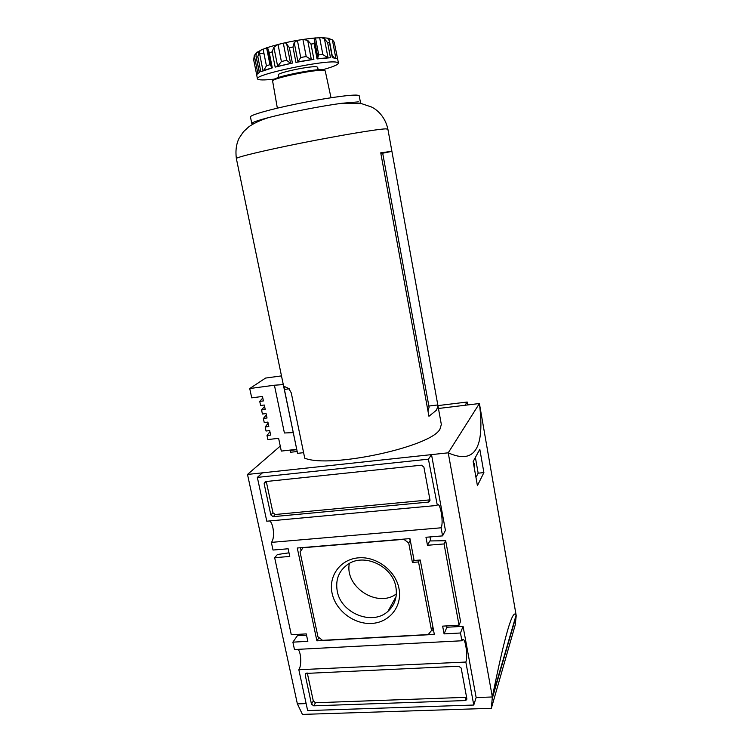 <?xml version="1.0" encoding="UTF-8"?>
<svg xmlns="http://www.w3.org/2000/svg" width="752" height="752" viewBox="0 0 752 752"><rect width="100%" height="100%" fill="white"/><g stroke="black" fill="none" stroke-linecap="round" stroke-linejoin="round"><path stroke-width="1.13" d="M306.139 703.59L297.378 703.9L247.502 474.446L448.23 452.817L479.409 403.523C485.049 448.342 474.653 464.774 448.23 452.817L492.344 696.972L476.148 697.555M337.225 591.063C340.835 613.218 372.353 626.049 387.947 611.348C394.856 605.003 397.498 596.881 395.872 586.992C392.629 566.19 364.4 552.861 348.12 564.16C338.936 570.561 335.307 579.529 337.225 591.063M332.055 593.102C328.323 575.778 340.553 559.15 358.563 557.824C376.526 556.236 395.684 570.712 398.974 588.496C402.546 606.253 389.555 622.543 371.714 623.427C353.919 624.574 335.524 610.445 332.055 593.102M442.571 535.885L445.428 530.376L431.516 454.622L262.439 472.839L257.344 477.398L428.424 459.181L437.269 505.024C440.287 501.349 443.924 523.204 441.076 527.801L442.571 535.885L425.97 537.266L427.474 545.285L429.834 540.951L445.692 540.726L444.056 543.94L427.474 545.285M306.534 635.186L297.397 635.703L292.885 642.152L294.474 649.531L461.916 640.77L462.527 639.726C465.225 636.596 468.148 656.364 465.836 662.042L473.769 705.038L476.148 697.546L463.063 626.341L446.867 627.253L446.613 625.908M430.746 540.942L430.003 536.928M438.444 408.486L479.409 403.523L516.229 615.738L515.186 625.062L491.347 708.309L302.426 714.4L297.416 703.9M257.344 477.398L266.791 521.211L436.959 505.447M292.885 642.152L307.85 641.334L306.261 633.889L291.287 634.744L274.659 557.674L289.774 556.452L288.138 548.772L273.014 550.041L271.359 542.38L441.076 527.801M271.359 542.38C274.988 538.93 273.737 523.448 269.639 520.948M473.769 705.038L307.643 710.584L298.835 669.731L465.836 662.042M298.835 669.731C301.702 665.764 301.223 652.792 298.102 649.343M445.692 540.726L460.544 621.425L459.04 625.194L444.056 543.94M274.659 557.674L277.422 554.515L289.003 552.823M437.918 405.601L467.199 402.029L467.716 404.943M270.842 514.904L264.14 483.705L265.277 481.609L421.402 465.187L423.884 467.039L429.975 499.883L429.091 501.857L428.264 502.11L273.155 516.671L270.842 514.904L272.957 512.742L266.264 481.468M463.063 626.341L460.478 632.996L461.916 640.77M446.867 627.253L444.084 633.889L460.478 632.996M459.04 625.194L442.637 626.134L444.084 633.889M431.516 454.622L428.424 459.181M516.116 615.08L492.353 696.935L491.347 708.309M516.229 615.738L492.494 697.687M516.126 615.051C512.695 608.152 504.771 635.468 492.344 696.972L492.353 696.935M280.252 446.096L247.502 474.446M483.893 472.604L477.417 485.632L473.158 461.531L479.814 449.301L483.893 472.604L478.159 473.177L475.969 477.445M396.36 593.901C377.429 608.359 344.463 586.795 349.36 563.427M317.955 636.822L300.048 551.893L303.065 547.729L403.862 539.316L408.703 542.963L412.416 562.421L418.535 561.96L431.535 630.477L428.217 634.566L322.533 640.337L317.955 636.822M432.973 627.253L431.535 630.477M419.56 560.071L418.535 561.96M413.957 559.657L412.416 562.421M410.272 540.312L408.703 542.963M409.107 538.676L410.103 539.419M301.082 550.464L300.509 547.738M433.631 630.749L431.206 630.881M434.327 634.425L316.893 640.836L297.284 548.011L409.943 538.601L414.108 560.484L420.236 560.014L434.327 634.425M318.998 637.621L316.893 640.836M429.965 499.854L275.26 514.5L272.957 512.742M466.597 697.311L315.53 702.744L313.302 701.005L307.305 673.04M465.159 700.563L313.716 705.827L311.469 704.088L305.218 674.986L305.707 673.435L458.776 666.244L461.173 668.067L466.832 698.599L466.616 699.792L465.159 700.563L466.231 697.358M467.199 402.029L465.009 405.262M475.452 457.818L478.159 473.177M473.187 461.653L474.719 465.131L474.615 469.756M290.507 63.365L286.662 60.292L281.389 61.532L277.544 66.43L290.601 63.422L286.747 44.095C286.315 42.949 285.168 42.648 283.325 43.202L278.033 44.471L273.869 47.179L272.158 51.869L269.272 52.687L267.496 47.536C282.423 42.836 298.14 39.659 314.646 38.023L321.668 37.694L324.432 38.813L327.628 42.648L329.508 42.667L329.442 40.965L332.6 57.725M286.747 44.095L289.407 47.761L292.396 63.093L275.176 67.107L272.158 51.869M257.823 73.198L254.27 55.526L253.697 59.963L256.611 74.448L253.697 59.963M254.27 55.526L257.203 51.982M257.635 52.001L256.272 53.392L255.99 56.08L259.261 72.399M274.574 79.101C263.877 80.295 258.171 80.21 257.457 78.847L256.611 74.655L259.421 72.324L255.99 56.08M263.021 70.829L259.243 51.935L257.823 56.682L256.413 57.359M259.243 51.935L260.859 50.168L267.496 47.536M294.22 42.591L297.397 40.373L300.706 57.481L297.961 61.871L294.22 42.591L292.96 47.047L289.407 47.761M300.706 57.481L306.205 56.55L302.915 39.461L297.397 40.373M302.915 39.461L307.681 40.364L310.98 44.058L314.148 43.654L314.552 40.166L314.045 38.719L314.646 38.023M321.668 37.694L327.487 38.117L329.442 40.965M327.487 38.117L332.375 39.818L334.236 42.215L338.466 63.102C338.297 64.634 333.033 66.853 322.683 69.748M329.508 42.667L332.337 57.716L337.573 58.665L334.236 42.215M306.205 56.55L311.366 59.605L307.681 40.364M297.961 61.871L311.366 59.605M317.823 57.34L318.726 54.896L315.492 37.901M318.726 54.896L322.843 54.548L328.022 57.838L324.432 38.813M332.158 55.375L334.189 57.782M263.623 70.603L266.434 65.856L263.078 49.002M266.434 65.856L269.959 64.672L271.011 65.856M380.813 153.22L382.674 153.117L429.091 407.274L427.954 410.912M391.895 151.302L387.882 129.118L385.522 128.874C377.072 129.165 339.782 135.379 301.9 142.946C263.971 150.503 235.696 157.337 236.363 158.569L297.378 452.469L284.397 389.451L284.124 386.34L288.834 388.587L291.25 392.845L304.739 458.184C330.137 468.712 431.507 446.716 439.976 429.101L441.339 424.495L437.965 405.817L436.536 410.141L428.941 416.288L380.738 152.806L391.895 151.302L437.965 405.817M437.692 404.971L428.866 406.052M382.693 153.211L391.792 151.387M252.926 124.061L251.798 123.572L250.454 116.945C249.814 115.15 269.855 109.388 296.636 103.917C323.388 98.427 350.347 94.573 357.162 95.137L359.23 95.805L360.452 102.451L359.606 103.325M251.798 123.572C251.788 122.501 257.551 120.461 269.084 117.453C288.43 112.415 322.382 105.816 342.179 103.24L358.413 101.877M293.261 432.626L284.406 432.983L274.414 385.221L249.73 388.54L251.723 397.855L262.467 396.445L263.407 400.919L259.741 401.399L260.615 405.488L264.281 405.018L265.221 409.473L261.555 409.943L262.429 414.023L266.086 413.562L267.026 418.009L263.369 418.469L264.234 422.539L267.891 422.088L268.831 426.525L265.174 426.967L266.039 431.018L269.695 430.586L270.645 435.098L266.998 435.53L267.853 439.572L278.616 438.303L281.304 451.087L296.73 449.329M297.66 453.334L303.601 452.666M297.181 451.52L290.488 452.272L290.169 450.072M249.73 388.54L265.559 378.068L281.483 375.887M296.805 449.668L290.103 450.429M283.288 384.582L274.414 385.221M278.795 77.456L278.296 74.927C276.661 72.869 311.018 65.612 316.714 66.834L317.673 67.276L318.162 69.804M257.457 78.847C253.697 74.664 325.87 59.464 336.717 62.228L338.466 63.102M327.628 42.648L330.476 57.744L317.062 58.919L314.148 43.654M310.98 44.058L313.904 59.342L295.94 62.378L292.96 47.047M269.272 52.687L272.29 67.887L260.831 71.694L257.823 56.682M266.998 435.53L269.921 431.667M265.174 426.967L268.135 423.216M263.369 418.469L266.358 414.831M261.555 409.943L264.572 406.418M259.741 401.399L262.786 397.977M275.26 514.5L273.155 516.671M429.589 499.92L428.264 502.11M266.302 481.703L264.14 483.705M315.53 702.744L313.716 705.827M306.421 673.106L305.218 674.986M313.302 701.005L311.469 704.088M473.563 463.796L474.465 463.702M473.816 465.225L474.719 465.131M286.662 60.292L283.325 43.202M264.027 53.806L259.506 53.26M258.763 52.875C257.823 52.029 259.271 50.779 263.097 49.124M322.843 54.548L319.638 37.609M329.113 39.912L328.774 38.145M335.768 57.951L332.375 39.818M269.959 64.672L266.593 47.752M277.657 66.364L273.869 47.179M281.389 61.532L278.033 44.471M284.397 389.451L289.238 388.803M277.347 108.156L272.638 81.178C270.598 78.537 316.658 68.874 324.037 70.415L325.259 70.951L331.002 97.722M273.681 79.618C276.745 76.356 316.695 68.385 323.097 69.776L325.259 70.951M396.069 596.627L387.947 611.348M429.091 501.857L430.003 500.334M466.616 699.792L466.86 699.05M256.601 52.79L260.859 50.168M314.571 40.27L318.096 58.788M333.023 56.729L333.211 57.735M267.853 49.961L271.463 68.122M387.882 129.118C385.203 116.71 377.137 109.679 371.516 107.01L361.571 103.644L342.179 103.24M236.363 158.569C235.357 150.785 236.26 144.036 239.061 138.302L243.413 131.779L248.893 126.712C254.223 123.037 260.953 119.944 269.084 117.453M272.638 81.178C273.286 79.129 278.513 77.014 288.317 74.833L313.687 70.227L323.689 69.889M332.534 57.387L333.117 56.832M318.087 58.731L327.646 57.763M263.576 70.472L271.453 68.056"/></g></svg>

